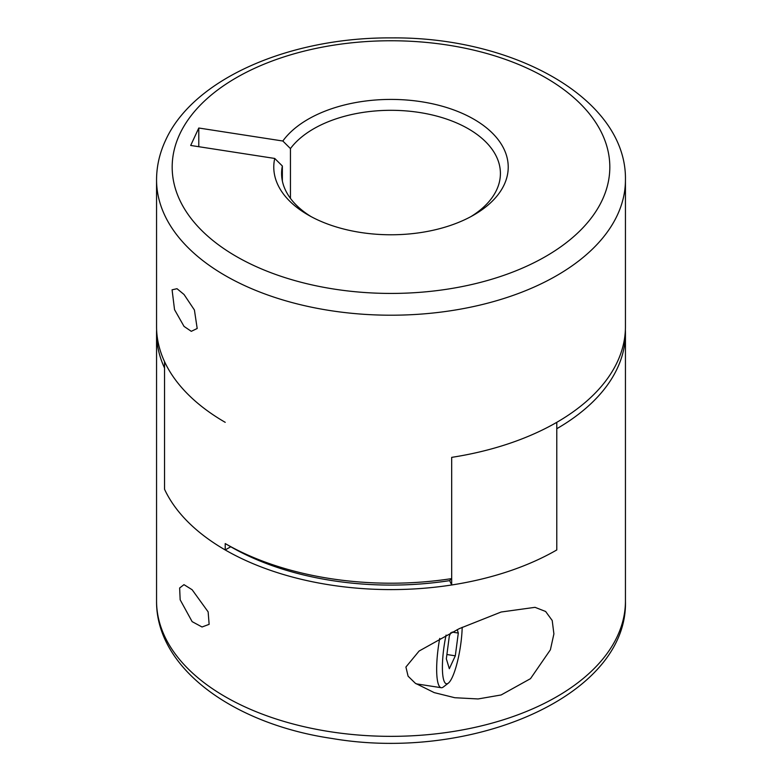 <?xml version="1.0" encoding="UTF-8"?>
<svg xmlns="http://www.w3.org/2000/svg" width="782" height="782" viewBox="0 0 782 782"><rect width="100%" height="100%" fill="white"/><g stroke="black" fill="none" stroke-linecap="round" stroke-linejoin="round"><path stroke-width="1.17" d="M451.683 584.985A234.444 135.354 0 0 0 556.784 549.951L556.784 422.329A234.444 135.354 0 0 1 451.683 457.362L451.683 584.985L449.66 580.625A226.633 130.848 180 0 1 230.749 546.755L225.216 549.951A234.444 135.354 0 0 1 164.543 489.268L164.543 361.646A234.444 135.354 0 0 0 225.216 422.329A234.444 135.354 180 0 1 156.556 326.622L156.556 179.86A234.444 135.354 180 0 0 360.394 314.051A234.444 135.354 180 0 0 617.457 214.894A234.444 135.354 180 0 0 625.444 179.86C626.861 99.07 514.253 36.793 391.89 37.898C290.298 37.086 193.281 78.483 165.461 140.574C159.557 153.282 156.595 166.37 156.556 179.86M225.216 549.951L225.216 543.568A234.444 135.354 0 0 0 451.683 578.602L449.66 580.625M192.128 621.631L180.163 599.794L179.645 587.986L183.975 584.653L192.128 589.736L208.139 611.866L209.136 624.349L202.03 626.988L192.128 621.631M501.145 612.013L535.035 607.331L545.621 611.475L552.209 620.497L553.9 633.909L550.391 649.793L530.489 678.668L501.145 694.963L478.095 698.952L454.782 697.72L434.215 692.617L415.32 683.253L408.087 676.186L405.917 667.026L419.103 651.035L459.22 628.669L501.145 612.013M156.615 329.808A234.444 135.354 180 0 0 156.556 332.995A234.444 135.354 180 0 0 164.543 368.029L164.543 489.268A234.444 135.354 0 0 0 330.317 584.985A234.444 135.354 0 0 0 556.784 549.951L556.784 428.712A234.444 135.354 180 0 0 625.444 332.995L625.444 600.996C628.22 696.263 471.126 762.342 331.979 738.472C233.407 724.044 155.911 668.18 156.556 600.996A234.444 135.354 0 0 0 330.317 731.737A234.444 135.354 0 0 0 625.444 600.996M625.385 329.808A234.444 135.354 180 0 1 625.444 332.995M471.028 216.546A109.412 63.166 0 0 0 496.678 189.821A109.412 63.166 0 0 0 500.412 173.477A109.412 63.166 0 0 0 413.013 111.601A109.412 63.166 0 0 0 290.445 148.58L282.83 141.014A117.222 67.682 180 0 1 428.839 103.038A117.222 67.682 180 0 1 504.234 184.611A117.222 67.682 180 0 1 473.892 214.952A117.222 67.682 180 0 1 308.108 214.952A117.222 67.682 180 0 1 274.736 158.453L190.691 145.452L198.784 128.013L282.83 141.014M184.034 294.491L194.415 310.004L197.191 328.499L191.287 331.324L184.034 326.397L174.533 309.652L172.079 289.809L177.006 288.705L184.034 294.491M290.445 148.58L290.445 198.374M451.683 578.602L451.683 457.362A234.444 135.354 0 0 0 617.457 361.646A234.444 135.354 0 0 0 625.444 326.622L625.444 179.86M282.361 180.945L282.361 166.009A109.412 63.166 0 0 0 281.588 173.477A109.412 63.166 0 0 0 310.972 216.546M230.749 546.755L225.216 543.568M274.736 158.453L282.361 166.009M198.784 128.013L198.784 146.703M446.072 635.092A38.289 8.094 98.8 0 0 448.33 683.145A38.289 8.094 98.8 0 0 452.319 677.202A38.289 8.094 98.8 0 0 462.191 627.291M439.728 638.415A42.981 9.081 98.8 0 0 441.214 687.71A42.981 9.081 98.8 0 0 443.316 687.007L448.33 683.145M457.255 629.598L458.301 633.049L455.31 655.824L449.327 668.708L446.336 658.815L449.327 636.04L450.891 632.677M452.084 632.091L458.301 633.049M446.903 654.524L455.31 655.824M602.365 199.791A218.813 126.332 0 0 0 447.636 45.063A218.813 126.332 0 0 0 179.635 134.396A218.813 126.332 0 0 0 334.364 289.125A218.813 126.332 0 0 0 602.365 199.791M156.556 332.995L156.556 600.996M416.132 683.83L441.214 687.71"/></g></svg>
